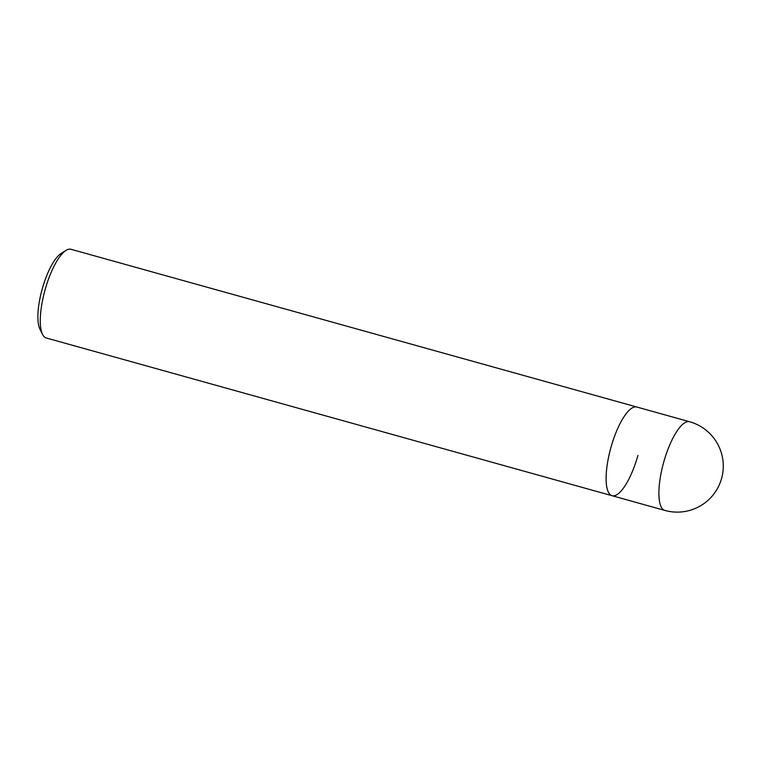 <?xml version="1.0" encoding="UTF-8"?>
<svg xmlns="http://www.w3.org/2000/svg" width="760" height="760" viewBox="0 0 760 760"><rect width="100%" height="100%" fill="white"/><g stroke="black" fill="none" stroke-linecap="round" stroke-linejoin="round"><path stroke-width="1.14" d="M71.079 249.308A46.037 14.079 105.6 0 0 70.984 249.28A46.037 14.079 105.6 0 0 65.978 250.41A46.037 14.079 105.6 0 0 45.154 289.541A46.037 14.079 105.6 0 0 42.56 334.419A46.037 14.079 105.6 0 0 46.16 337.953A46.037 14.079 105.6 0 0 46.255 337.972L612.094 495.719A46.037 14.079 105.6 0 0 637.925 455.458M610.983 447.288A46.037 14.079 105.6 0 0 612.094 495.719A46.037 14.079 105.6 0 1 608.19 459.049A46.037 14.079 105.6 0 1 628.51 410.941A46.037 14.079 105.6 0 1 636.823 407.027A46.037 14.079 105.6 0 0 610.983 447.288M65.978 250.41L61.019 253.555A41.439 12.663 105.6 0 0 42.199 289.047A41.439 12.663 105.6 0 0 39.947 329.156L42.56 334.419M689.7 421.772A46.037 14.079 105.6 0 0 689.605 421.743A46.037 14.079 105.6 0 0 681.292 425.657A46.037 14.079 105.6 0 0 661 473.613A46.037 14.079 105.6 0 0 664.781 510.406A46.037 14.079 105.6 0 0 664.876 510.435A46.037 14.079 105.6 0 0 664.99 510.473M612.094 495.719L664.876 510.435A46.037 46.037 0 0 0 721.449 478.962A46.037 46.037 0 0 0 689.605 421.743L70.984 249.28"/></g></svg>
